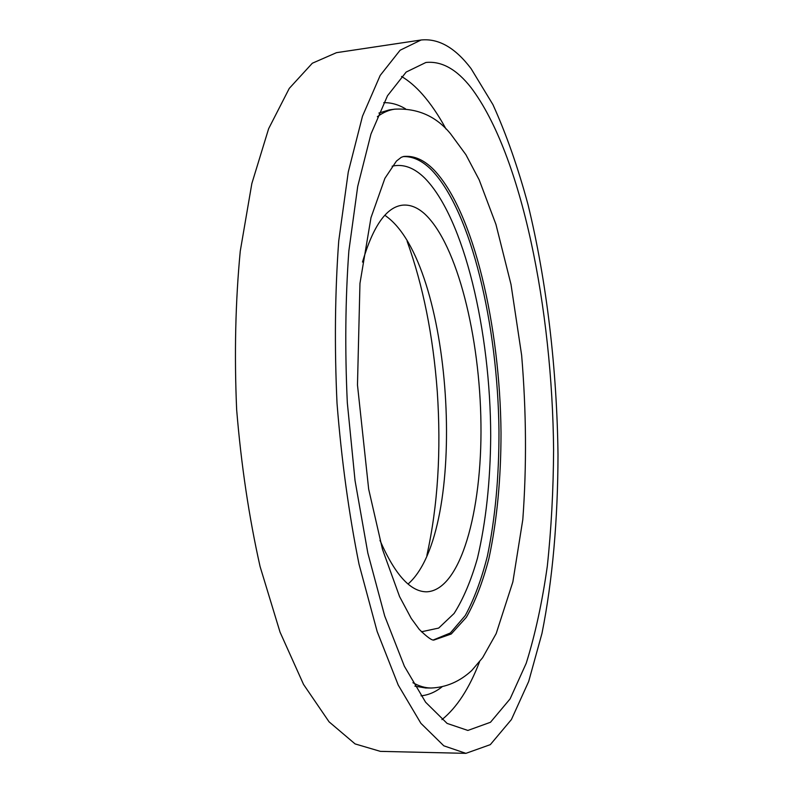 <?xml version="1.0" encoding="UTF-8"?>
<svg xmlns="http://www.w3.org/2000/svg" width="793" height="793" viewBox="0 0 793 793"><rect width="100%" height="100%" fill="white"/><g stroke="black" fill="none" stroke-linecap="round" stroke-linejoin="round"><path stroke-width="1.19" d="M379.976 540.38C395.033 574.885 410.665 592.024 426.892 591.806C460.733 590.022 482.114 511.069 480.954 424.146C479.993 337.114 457.402 244.69 424.979 214.16C417.633 207.449 410.169 204.455 402.596 205.159C386.469 206.963 373.106 225.926 362.49 262.047M408.048 584.025C468.623 531.28 454.3 271.335 388.56 218.065L384.873 215.23M421.093 39.997L336.47 52.675L312.323 63.232L289.267 88.4L268.629 128.704L251.837 183.579L240.259 251.133C235.452 301.489 234.252 354.332 236.651 409.674C241.201 464.876 249.002 517.155 260.074 566.509L280.018 632.08L303.541 684.428L329.065 721.828L355.086 743.913L380.372 751.367L465.907 753.35L490.312 744.647L511.406 719.558L528.683 681.465L541.956 633.458C552.622 580.189 557.866 519.038 558.004 454.984C556.973 369.211 546.734 281.376 528.019 204.604C517.938 167.323 506.241 133.987 492.929 104.607L471.092 68.644C455.271 47.758 438.608 38.213 421.093 39.997L400.108 50.237L380.184 75.434L362.49 116.204L348.266 172.022L338.73 240.983C334.973 292.498 334.398 346.62 337.025 403.359C341.525 459.99 348.87 513.616 359.041 564.249L377.141 631.476L398.235 685.083L420.895 723.315L443.812 745.816L465.907 753.35M471.072 87.646C456.689 69.269 441.632 60.883 425.9 62.478L406.175 72.054L387.499 95.755L370.955 134.067L357.712 186.424L348.851 250.984C345.371 299.149 344.856 349.723 347.314 402.715L355.036 480.548L367.833 553.068L384.704 616.002L404.4 666.298L425.613 702.231L447.103 723.414L467.87 730.442L490.48 722.274L510.097 698.891L526.225 663.265C535.206 634.529 542.234 602.194 547.299 566.261C551.284 528.99 553.375 490.193 553.593 449.879C552.364 309.29 521.844 154.853 471.072 87.646M446.023 129.041C438.628 115.372 430.758 103.794 422.411 94.288C415.671 86.655 408.712 80.717 401.526 76.455M441.939 719.628C456.758 707.683 469.287 688.443 479.507 661.887M421.41 631.783L438.688 628.076L454.111 613.445C463.31 598.923 471.101 580.496 477.465 558.173C485.95 521.972 490.371 481.222 490.708 435.912C490.49 331.702 464.43 218.511 424.77 178.128C414.134 167.64 403.26 163.665 392.139 166.183M433.444 639.921L450.335 632.992L465.223 615.606C474.026 599.478 481.401 579.693 487.348 556.25C495.209 518.553 499.084 476.732 498.975 430.777C497.746 325.1 471.478 211.79 431.788 170.198C422.461 160.751 412.895 156.221 403.072 156.598M405.55 108.839C398.383 104.567 391.118 102.515 383.762 102.684M421.033 695.828C428.359 695.074 435.307 692.13 441.879 686.996M412.925 682.704C419.16 686.223 425.256 687.987 431.204 688.017C446.241 687.392 459.742 681.564 471.716 670.551L482.6 657.744L496.17 633.617L512.863 581.884L522.805 519.603C526.73 466.343 526.344 411.567 521.645 355.294L511.009 284.459L495.942 224.389L479.17 179.833L465.887 154.665L450.622 133.878C436.269 116.284 417.673 108.046 394.835 109.156L389.274 109.9L378.905 113.052M414.917 686.153L425.613 687.977L431.204 688.017M394.835 109.156C388.937 109.93 383.108 112.457 377.359 116.72M433.999 169.93C424.186 159.938 414.105 155.448 403.776 156.459L401.288 157.301L396.441 161.078L384.902 178.326L370.985 217.669L359.963 283.398L357.474 384.982L368.666 489.142L382.504 549.41L399.563 596.564L411.23 618.391L419.289 629.424C427.358 637.324 432.314 640.843 434.158 639.971L451.247 634.004L466.353 617.291C475.304 601.481 482.818 581.903 488.904 558.55C496.963 520.912 501.007 478.972 501.017 432.74C500.056 326.419 473.817 211.86 433.999 169.93M426.872 555.407C437.835 505.884 441.295 451.187 437.26 391.316C433.097 335.617 423.056 285.599 407.126 241.27"/></g></svg>
